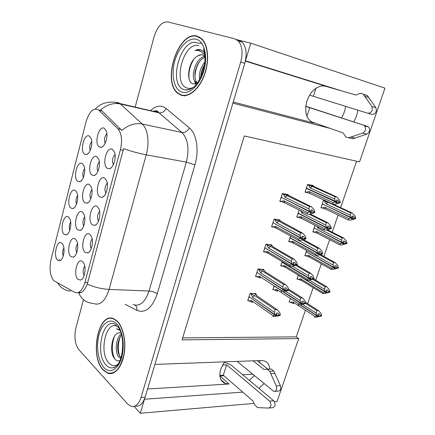 <?xml version="1.0" encoding="UTF-8"?>
<svg xmlns="http://www.w3.org/2000/svg" width="435" height="435" viewBox="0 0 435 435"><rect width="100%" height="100%" fill="white"/><g stroke="black" fill="none" stroke-linecap="round" stroke-linejoin="round"><path stroke-width="0.65" d="M233.231 102.007L314.032 123.089C306.479 119.962 304.098 112.611 306.882 101.04C310.258 91.997 315.446 86.94 322.444 85.874L326.027 86.282L245.362 61.101M224.542 361.866L220.703 369.163C218.718 376.558 220.262 381.348 225.325 383.539L229.011 383.985L219.86 375.976M107.396 168.372L109.305 168.742C113.388 168.345 116.738 157.6 114.438 152.092L112.426 149.379C106.657 145.616 101.518 165.229 107.396 168.372M101.991 197.311L101.986 197.316C105.982 196.767 109 186.049 106.608 180.71L104.786 178.236C99.169 174.13 94.123 193.39 99.849 196.886L101.969 197.321L103.622 196.435M84.917 202.753L86.929 203.199C90.79 202.672 93.612 191.889 91.187 186.833L89.615 184.717C84.368 180.655 79.561 199.295 84.917 202.753M77.778 181.39L79.513 181.776C83.281 181.406 86.217 170.569 83.852 165.632L82.335 163.62C77.289 159.906 72.623 178.274 77.778 181.39M77.849 229.897L80.035 230.409C83.824 229.74 86.358 218.952 83.852 214.053L82.465 212.171C77.354 207.799 72.629 226.118 77.849 229.897M92.432 224.884L94.754 225.39C98.696 224.683 101.393 213.966 98.908 208.789L97.282 206.571C91.818 202.134 86.853 221.056 92.432 224.884M84.743 154.229L86.299 154.555C90.127 154.322 93.351 143.441 91.062 138.357L89.376 136.15C84.2 132.751 79.453 151.429 84.743 154.229M77.995 279.401L80.671 280.058C84.45 279.058 86.56 268.264 83.901 263.414L82.677 261.729C77.495 256.666 72.705 274.931 77.995 279.401M64.201 234.334L66.261 234.856C69.904 234.22 72.292 223.4 69.79 218.756L68.605 217.163C63.809 212.856 59.301 230.615 64.201 234.334M92.111 175.131L93.933 175.512C97.859 175.131 100.991 164.321 98.647 159.107L96.896 156.774C91.508 153.033 86.614 171.999 92.111 175.131M85.151 252.387L87.658 252.963C91.519 252.11 93.916 241.365 91.339 236.352L89.915 234.394C84.591 229.642 79.719 248.227 85.151 252.387M70.9 256.563L73.249 257.15C76.968 256.345 79.224 245.536 76.642 240.789L75.44 239.147C70.459 234.476 65.81 252.479 70.9 256.563M99.436 147.014L101.056 147.329C105.042 147.101 108.489 136.242 106.232 130.87L104.308 128.32C98.772 124.916 93.791 144.219 99.436 147.014M70.932 208.088L72.835 208.539C76.544 208.039 79.197 197.218 76.761 192.428L75.407 190.622C70.492 186.604 65.908 204.662 70.932 208.088M57.583 260.141L59.785 260.728C63.369 259.978 65.495 249.124 62.928 244.633L61.911 243.257C57.241 238.668 52.804 256.133 57.583 260.141M109.734 373.333L110.283 373.643M53.728 280.618L74.613 292.293C78.887 293.94 82.313 290.689 84.89 282.538L120.375 149.792C122.491 140.336 121.669 133.333 117.912 128.782L98.685 109.995C93.569 107.369 89.344 111.344 86.021 121.92L51.08 259.358C49.16 268.694 50.041 275.779 53.728 280.618M258.939 388.373L264.061 383.599M269.7 369.19C269.477 364.764 267.585 361.98 264.023 360.838L261.234 360.528L154.893 364.405L232.888 103.16L330.187 128.407M249.293 380.293L254.355 375.617M259.853 362.774L259.809 360.582M200.736 43.386L201.862 43.359M245.422 60.808L250.794 43.19L236.542 39.585M134.083 406.377L140.315 413.25L144.496 399.232L242.763 392.125M250.794 43.19L384.953 88.142L359.56 161.88L244.301 135.959L182.064 339.871L298.709 338.593L277.073 401.418L274.452 401.646M254.024 403.414L140.315 413.25M342.535 91.154L245.525 60.835M353.639 121.843C355.895 118.249 357.304 114.351 357.853 110.158M252.67 374.23L242.681 374.747M223.884 375.731L219.86 375.938M182.673 337.875L296.273 336.869L305.43 310.193M307.67 303.668L313.173 287.638M315.718 280.222L321.351 263.827M323.896 256.405L329.654 239.636M332.204 232.214L338.093 215.053M340.643 207.636L356.58 161.211M296.273 336.869L298.709 338.593M63.901 247.923C62.52 250.56 62.292 253.284 63.205 256.095M77.582 195.56C75.913 198.268 75.554 201.144 76.516 204.184M106.841 133.605C104.503 136.519 103.932 139.771 105.129 143.354M77.533 243.703C75.826 246.585 75.565 249.581 76.745 252.691M107.249 183.108C104.808 186.213 104.346 189.6 105.857 193.27M92.128 238.88C90.056 241.99 89.757 245.248 91.236 248.657M99.321 161.847C97.13 164.767 96.641 167.964 97.859 171.433M70.682 221.953C69.154 224.634 68.866 227.434 69.807 230.365M84.771 266.051C82.889 269.134 82.666 272.321 84.102 275.605M91.747 141.435C89.8 144.17 89.3 147.166 90.252 150.423M99.62 211.241C97.358 214.352 96.983 217.679 98.489 221.214M84.667 216.88C82.797 219.789 82.465 222.856 83.667 226.086M84.602 168.726C82.791 171.45 82.367 174.392 83.33 177.54M91.926 189.6C89.893 192.52 89.485 195.652 90.703 199.007M115.019 154.468C112.404 157.562 111.849 161.01 113.35 164.8M315.043 225.368L312.825 231.947L314.152 232.111M306.588 250.446L304.821 255.704L305.984 255.813M298.274 275.121L296.936 279.096L297.991 279.161M290.406 298.47L289.172 302.135L290.145 302.167M292.913 302.26L293.304 302.271M325.298 200.655L323.471 200.35L320.959 207.816L322.612 208.071M299.16 210.013L296.806 217.136L298.301 217.342M290.569 236.031L288.693 241.702L289.944 241.838M282.119 261.614L280.711 265.888L281.831 265.97M274.132 285.806L272.848 289.688L273.881 289.737M276.649 289.873L277.22 289.9M313.015 186.077L313.216 185.468L307.605 184.445L305.055 192.172L306.969 192.498M279.787 220.67L280.037 219.909L274.104 219.12L271.603 226.863L272.962 227.032M271.647 245.704L271.918 244.872L265.981 244.269L263.518 251.887L264.714 251.995M263.648 270.32L263.936 269.434L257.988 269.009L255.562 276.508L256.65 276.573M259.423 276.747L260.195 276.796M255.769 294.544L256.074 293.609L250.12 293.359L247.738 300.732L248.744 300.77M251.479 300.862L251.854 300.873M288.062 195.217L288.285 194.532L282.364 193.553L279.819 201.427L281.521 201.693M147.541 389.031L229.011 383.985M345.602 106.341C345.085 110.474 343.721 114.307 341.502 117.836M103.225 370.087L107.614 373.181C114.291 375.682 121.686 367.629 124.024 354.661C126.422 341.736 123.203 326.707 117.058 320.965L113.937 318.828C98.44 310.965 89.202 356.129 103.225 370.087M111.953 373.143L112.507 373.284M180.672 95.009C188.252 98.098 198.822 89.773 204.178 75.679C209.599 61.634 208.408 44.919 201.709 38.731L197.24 36.17C178.442 30.205 161.554 81.693 177.817 93.313L180.672 95.009M135.111 405.996C139.456 406.953 142.789 404.017 145.111 397.188L244.764 63.379C247.189 54.07 246.335 47.013 242.208 42.206L238.592 40.102M111.403 373.545L110.849 373.322M114.291 102.22L118.385 102.655L120.332 103.97C113.339 102.622 106.771 104.628 100.626 109.99L102.024 110.936L121.871 130.489C128.303 124.894 135.095 122.735 142.24 124.008C147.813 128.809 149.694 142.724 146.236 154.816C138.76 153.397 131.218 151.331 123.611 148.612L87.25 284.169C84.613 290.493 81.747 293.375 78.659 292.815C81.503 299.345 86.32 302.869 93.106 303.385M59.122 259.891L59.263 259.352M83.498 299.666L75.918 327.903C73.983 336.946 74.95 344.183 78.817 349.615L127.509 403.876L130.989 406.29C135.35 407.312 138.694 404.371 141.027 397.47L240.685 62.118C243.116 52.765 242.268 45.675 238.152 40.852L234.552 38.753L167.741 21.897C161.891 21.603 157.318 26.611 154.017 36.926L135.16 107.184M199.632 37.165L199.159 37.133M183.211 95.33L184.619 96.01M112.812 318.425L112.263 318.589M281.565 196.027L281.363 197.359L309.698 211.339L311.411 211.595L310.851 209.822L312.564 210.083L313.162 211.725L313.004 212.204L311.629 212.873L309.921 212.623L311.291 211.948L309.579 211.698L282.07 197.708M280.695 198.719L281.287 197.582M310.519 212.329L311.629 212.873M279.971 200.965L284.794 202.835L307.045 213.949L309.002 214.232L312.776 213.395L314.706 212.454L313.004 212.204M282.293 193.776L287.133 195.625L309.524 206.505L311.482 206.804L288.976 195.658M309.617 211.573L311.291 211.948M310.623 211.475L311.335 211.829M311.455 211.47L309.736 211.214L308.899 208.903L309.524 206.505M307.045 213.949L307.654 212.639L309.579 211.698M281.146 201.552L283.799 200.785L307.654 212.639M283.799 200.785L284.794 202.835M314.706 212.454L314.864 211.981L313.162 211.725M287.133 195.625L284.974 197.175L308.899 208.903M283.479 194.353L284.974 197.175M311.482 206.804L314.021 209.681L314.864 211.981M305.196 191.737L309.976 193.526L332.623 204.058L334.477 204.363L338.191 203.531L340.143 202.59L340.306 202.123L338.696 201.851L338.077 200.258L336.462 199.986L337.076 201.584L335.456 201.313L334.591 199.067L310.242 187.953L308.709 185.218L312.325 186.452L335.108 196.756L336.962 197.077L313.988 186.517M308.709 185.218L307.523 184.679M340.306 202.123L339.441 199.888L336.962 197.077M332.623 204.058L333.346 202.732L335.293 201.78L336.918 202.052L335.526 202.726L337.141 202.993L336.032 202.482M305.925 189.535L306.501 188.404L307.398 188.567M306.795 186.892L306.572 188.186L335.456 201.313M334.591 199.067L335.108 196.756M310.242 187.953L312.325 186.452M337.141 202.993L338.533 202.318L338.696 201.851M338.533 202.318L340.143 202.59M306.37 192.286L309.067 191.498L309.976 193.526M309.067 191.498L333.346 202.732M335.293 201.78L306.501 188.404M336.13 201.552L336.918 202.052M337.076 201.584L335.412 201.432M335.336 201.661L336.956 201.932M321.101 207.392L322.253 207.941L324.929 207.239L349.066 218.718L350.996 217.837L323.161 204.292M351.034 217.717L352.578 217.946L351.159 218.691L352.698 218.919L354.074 218.294L355.607 218.517L355.765 218.065L354.231 217.837L353.617 216.271L352.084 216.043L352.654 217.728L351.116 217.495L350.295 215.178L350.735 212.878L352.497 213.15L333.123 204.14M351.861 217.609L352.578 217.946M350.996 217.837L352.54 218.065M352.698 217.609L351.154 217.38M322.678 202.705L322.438 203.955L351.116 217.495M321.818 205.266L322.368 204.167M322.253 207.941L325.772 209.164L348.288 219.925L349.066 218.718M324.929 207.239L325.772 209.164M355.607 218.517L353.671 219.392L350.055 220.181L348.288 219.925M354.074 218.294L354.231 217.837M352.497 213.15L354.9 215.874L355.765 218.065M350.295 215.178L326.087 203.814L328.088 202.329L350.735 212.878M326.087 203.814L324.553 201.111L328.088 202.329M324.553 201.111L323.401 200.573M352.698 218.919L351.697 218.446M224.248 362.263L230.675 364.688L273.702 400.749L269.586 401.103L226.651 364.845L222.508 365.014M219.816 375.405L223.302 375.226L226.651 364.845M237.091 361.409L273.865 391.435C276.35 391.255 277.155 389.401 276.274 385.872L269.711 371.316L267.405 369.299L263.768 369.315L253.137 360.822M257.205 360.675L267.857 369.125M269.711 371.316L273.811 371.109L280.39 385.595C281.276 389.102 280.472 390.951 277.987 391.13L275.094 391.342M273.811 371.109L271.5 369.103L266.427 369.168M270.815 373.687L274.92 373.469M223.302 375.226L253.088 401.092L254.497 404.577L257.428 407.606L268.678 408.068C271.386 406.758 271.685 404.436 269.586 401.103M269.107 408.03L272.799 407.682C275.507 406.377 275.812 404.066 273.702 400.749M273.327 221.518L273.126 222.84L300.841 237.874L302.559 238.075L302.015 236.287L303.728 236.488L304.315 238.146L304.157 238.619L302.809 239.234L301.096 239.038L302.445 238.423L300.721 238.228L273.686 223.139M272.473 224.172L272.859 222.97M301.83 238.701L302.809 239.234M271.761 226.379L276.513 228.315L298.274 240.256L300.242 240.473L303.973 239.669L305.865 238.81L304.157 238.619M274.045 219.305L278.819 221.225L300.715 232.937L302.684 233.176L277.802 219.61M300.764 238.108L302.445 238.423M301.928 237.999L302.483 238.304M302.602 237.95L300.879 237.755L300.063 235.417L300.715 232.937M298.274 240.256L298.834 239.092L300.721 238.228M272.908 227.01L275.513 226.352L298.834 239.092M275.513 226.352L276.513 228.315M305.865 238.81L306.022 238.342L304.315 238.146M278.819 221.225L276.665 222.796L300.063 235.417M275.203 219.925L276.665 222.796M302.684 233.176L305.196 236.02L306.022 238.342M264.839 247.792L292.135 263.963L293.859 264.105L293.326 262.305L295.044 262.446L295.457 264.583L294.142 265.143L292.423 265.007L293.745 264.447L292.015 264.306L265.481 248.173M265.225 246.601L265.029 247.906M264.382 249.206L264.958 248.124M293.288 264.643L294.142 265.143M263.681 251.381L268.368 253.387L289.661 266.122L291.629 266.274L295.321 265.508L297.17 264.725L295.457 264.583M265.932 244.421L270.635 246.411L292.059 258.928L294.027 259.097L272.587 246.607L272.549 246.226L272.81 246.732M292.059 264.192L293.745 264.447M293.326 264.061L293.783 264.328M293.897 263.985L292.173 263.844L291.374 261.484L292.059 258.928M289.661 266.122L290.172 265.1L292.015 264.306M264.806 252.055L267.356 251.501L290.172 265.1M267.356 251.501L268.368 253.387M297.17 264.725L297.322 264.262L295.615 264.121M270.635 246.411L268.487 248.004L291.374 261.484M267.063 245.084L268.487 248.004M294.027 259.097L296.523 261.913L297.322 264.262M257.254 271.277L257.058 272.571L283.571 289.612L285.3 289.694L284.784 287.883L286.502 287.97L287.062 289.661L286.91 290.118L285.616 290.623L283.897 290.542L285.186 290.031L283.462 289.949L257.438 272.816M256.427 273.843L256.987 272.783M284.881 290.156L285.616 290.623M255.736 275.98L256.835 276.693L259.331 276.241L281.652 290.667L281.184 291.559L283.158 291.646L286.812 290.912L288.622 290.199L286.91 290.118M256.835 276.693L260.358 278.052L259.331 276.241M257.944 269.134L262.588 271.19L283.544 284.479L285.518 284.588L264.545 271.326L264.513 270.869L264.866 271.527M283.5 289.835L285.186 290.031M284.843 289.672L285.224 289.917M285.338 289.579L283.615 289.492L282.837 287.111L283.544 284.479M281.652 290.667L283.462 289.949M288.622 290.199L288.775 289.748L287.062 289.661M262.588 271.19L260.451 272.799L282.837 287.111M259.053 269.836L260.451 272.799M285.518 284.588L287.992 287.377L288.775 289.748M249.407 295.555L249.217 296.839L275.154 314.831L276.888 314.858L276.383 313.037L278.106 313.069L278.65 314.777L278.498 315.223L277.231 315.679L275.513 315.652L276.774 315.196L275.045 315.163L249.538 297.067M248.592 298.084L249.146 297.051M276.611 315.25L277.231 315.679M247.912 300.188L248.994 300.944L251.441 300.585L273.272 315.81L272.854 316.566L278.443 315.892L280.216 315.255L278.498 315.223M248.994 300.944L252.474 302.325L251.441 300.585M250.092 293.446L254.671 295.566L275.17 309.606L277.149 309.655L256.628 295.648L256.606 295.115L257.058 295.941M275.083 315.049L276.774 315.196M276.486 314.853L276.812 315.081M276.926 314.744L275.192 314.717L274.436 312.314L275.17 309.606M273.272 315.81L275.045 315.163M280.216 315.255L280.368 314.81L278.65 314.777M254.671 295.566L252.534 297.197L274.436 312.314M251.174 294.19L252.534 297.197M277.149 309.655L279.607 312.422L280.368 314.81M309.269 214.205L326.283 222.687L328.142 222.943L310.258 214.047M296.958 216.684L301.672 218.539L323.836 229.865L325.701 230.104L329.377 229.305L331.285 228.44L330.6 225.721L328.142 222.943M323.836 229.865L324.51 228.679L326.424 227.804L328.05 228.016L326.685 228.636L328.305 228.848L327.321 228.348M297.676 214.515L298.241 213.411L298.943 213.509M298.535 211.91L298.312 213.193L326.538 227.456L325.739 225.069L301.906 213.101L303.103 211.981M326.582 227.342L328.207 227.554L327.609 225.939L329.23 226.156L329.828 227.766L331.443 227.978M325.739 225.069L326.283 222.687M301.906 213.101L300.699 210.779M328.305 228.848L329.67 228.228L329.828 227.766M329.67 228.228L331.285 228.44M298.111 217.272L300.754 216.586L301.672 218.539M300.754 216.586L324.51 228.679M326.424 227.804L298.241 213.411M327.463 227.581L328.05 228.016M328.207 227.554L326.538 227.456M326.462 227.684L328.093 227.896M302.646 240.038L317.604 248.184L319.469 248.374L303.635 239.772M304.973 255.242L306.082 255.867L308.654 255.35L331.807 268.395L333.667 267.655L335.222 267.781L333.895 268.308L335.439 268.433L336.766 267.906L338.305 268.031L338.457 267.59L336.918 267.465L336.331 265.872L334.787 265.741L335.374 267.34L333.819 267.215L332.998 264.969L333.498 262.533L335.271 262.686L320.715 254.654L322.574 253.866L322.732 253.409L321.911 251.136L319.469 248.374M288.851 241.229L293.5 243.149L315.201 255.247L317.066 255.421L320.704 254.66M315.201 255.247L315.826 254.192L317.697 253.393L319.333 253.551L317.996 254.122L319.622 254.274L318.752 253.795M289.558 239.098L290.112 238.016L290.689 238.081M290.401 236.537L290.183 237.804L317.811 253.05L317.033 250.647L293.761 237.782M317.854 252.936L319.486 253.094L318.898 251.463L320.524 251.626L321.112 253.252L322.732 253.409M317.033 250.647L317.604 248.184M319.622 254.274L320.959 253.708L321.112 253.252M320.959 253.708L322.574 253.866M289.982 241.86L292.57 241.278L293.5 243.149M292.57 241.278L315.826 254.192M317.697 253.393L290.112 238.016M318.866 253.154L319.333 253.551M319.486 253.094L317.811 253.05M317.735 253.273L319.372 253.431M295.686 265.35L309.067 273.267L310.938 273.397L296.621 264.953M280.874 265.393L285.463 267.373L306.702 280.211L308.573 280.33L314.01 278.873L313.358 276.127L310.938 273.397M306.702 280.211L307.284 279.286L309.116 278.558L310.753 278.661L309.443 279.183L311.074 279.286L310.318 278.835M281.565 263.295L282.114 262.24L282.603 262.278M282.288 261.712L282.185 262.028L309.231 278.226L310.905 278.215L310.334 276.568L311.966 276.676L312.537 278.324L314.162 278.427M309.269 278.112L308.469 275.801L292.331 266.182M308.469 275.801L309.067 273.267M311.074 279.286L312.384 278.77L312.537 278.324M312.384 278.77L314.01 278.873M281.978 266.062L284.517 265.573L285.463 267.373M284.517 265.573L307.284 279.286M309.116 278.558L282.114 262.24M310.378 278.297L310.753 278.661M310.905 278.215L309.231 278.226M309.154 278.443L310.791 278.547M288.579 290.216L300.672 297.937L302.542 298.013L288.563 289.112M273.022 289.177L274.099 289.884L276.589 289.492L298.878 303.973L298.345 304.772L300.221 304.832L305.582 303.472L304.946 300.721L302.542 298.013M274.099 289.884L277.546 291.222L276.589 289.492M298.878 303.973L300.677 303.315L302.32 303.369L301.031 303.837L302.668 303.891L302.026 303.472M273.702 287.111L274.583 286.094M283.234 291.64L300.786 302.983L302.466 302.929L301.912 301.265L303.543 301.324L304.103 302.983L305.729 303.037M300.824 302.874L300.047 300.541L285.556 291.222M300.047 300.541L300.672 297.937M302.668 303.891L303.951 303.418L304.103 302.983M303.951 303.418L305.582 303.472M300.677 303.315L282.826 291.635M281.494 290.77L274.24 286.078M301.999 303.026L302.32 303.369M302.466 302.929L300.786 302.983M300.715 303.2L302.358 303.255M312.977 231.502L314.103 232.089L316.729 231.485L340.366 243.758L342.263 242.947L314.858 228.413M342.301 242.833L343.851 243.007L342.459 243.698L343.998 243.872L345.352 243.301L346.885 243.475L347.043 243.029L345.504 242.855L344.906 241.273L343.362 241.093L343.927 242.79L342.378 242.616L341.578 240.278L342.046 237.907L343.813 238.119L327.468 229.81M343.286 242.719L343.851 243.007M342.263 242.947L343.808 243.121M343.965 242.676L342.416 242.502M314.527 226.891L314.293 228.125L342.378 242.616M313.678 229.408L314.222 228.331M314.103 232.089L317.588 233.339L339.637 244.84L340.366 243.758M316.729 231.485L317.588 233.339M346.885 243.475L341.41 245.035L339.637 244.84M345.352 243.301L345.504 242.855M343.813 238.119L346.2 240.816L347.043 243.029M341.578 240.278L317.871 228.114L318.708 227.244M326.516 229.995L342.046 237.907M317.871 228.114L316.979 226.363M343.998 243.872L343.117 243.421M95.031 175.066L94.727 175.131M333.667 267.655L306.735 252.18M333.705 267.541L335.222 267.781M334.798 267.411L335.26 267.666M335.374 267.34L333.819 267.215M306.506 250.701L306.273 251.919L333.781 267.329M305.669 253.175L306.202 252.126M306.082 255.867L309.524 257.139L331.127 269.352L331.807 268.395M308.654 255.35L309.524 257.139M338.305 268.031L332.905 269.493L331.127 269.352M336.766 267.906L336.918 267.465M335.271 262.686L337.636 265.361L338.457 267.59M332.998 264.969L315.62 255.285M319.736 254.921L333.498 262.533M335.439 268.433L334.667 267.998M306.376 252.142L306.077 251.974M297.1 278.617L298.182 279.275L300.71 278.851L323.39 292.646L325.211 291.967L298.763 275.589M325.249 291.858L326.805 291.934L325.467 292.527L327.017 292.597L328.322 292.119L329.866 292.195L330.013 291.765L328.469 291.689L327.898 290.08L326.348 289.998L326.881 291.722L325.32 291.646L324.559 289.275L325.081 286.763L326.864 286.861L313.673 279.004M326.419 291.7L326.805 291.934M325.211 291.967L326.767 292.043M326.919 291.613L325.364 291.537M298.421 275.208L325.32 291.646M297.779 276.584L298.307 275.556M298.182 279.275L301.585 280.575L322.754 293.478L323.39 292.646M300.71 278.851L301.585 280.575M329.866 292.195L324.532 293.56L322.754 293.478M328.322 292.119L328.469 291.689M326.864 286.861L329.208 289.514L330.013 291.765M324.559 289.275L309.481 280.2M312.721 279.379L325.081 286.763M327.017 292.597L326.353 292.195M289.34 301.634L290.401 302.33L292.88 301.999L315.103 316.506L316.925 315.788L300.063 304.826M298.812 304.011L290.662 298.633M316.925 315.788L318.485 315.815L317.175 316.359L318.73 316.386L321.552 315.979L321.704 315.554L320.155 315.527L319.594 313.907L318.039 313.874L318.561 315.609L317.001 315.582L316.256 313.189L316.805 310.617L318.589 310.661L305.468 302.254M318.159 315.603L318.485 315.815M316.887 315.897L318.447 315.924M318.599 315.5L317.039 315.473M300.416 304.81L317.001 315.582M290.014 299.633L290.526 298.627M290.401 302.33L293.772 303.646L292.88 301.999M321.552 315.979L316.294 317.251L314.51 317.224L315.103 316.506M320.002 315.951L320.155 315.527M318.589 310.661L320.916 313.287L321.704 315.554M316.256 313.189L302.662 304.397M305.598 303.418L316.805 310.617M318.73 316.386L318.17 316.022M117.787 364.329C114.731 366.417 111.817 366.042 109.044 363.198C97.913 352.404 106.831 317.338 118.347 327.332M120.952 332.797L118.956 332.835C111.61 333.786 109.218 352.676 114.552 358.647C116.221 360.702 118.026 361.306 119.978 360.457M119.696 329.697L116.509 328.773L120.022 330.393M103.296 369.837C89.42 356.031 98.555 311.329 113.894 319.105L116.982 321.226C123.067 326.913 126.242 341.785 123.872 354.574C120.604 368.336 115.193 374.443 107.635 372.893L103.296 369.837M112.801 318.714L113.35 318.599M120.838 358.239L118.706 356.923C114.584 352.415 115.721 337.859 121.305 333.939M121.022 357.679L120.223 356.879C118.445 354.558 117.602 351.094 117.711 346.488C117.749 344.384 118.173 342.144 118.983 339.762C119.886 337.56 120.761 335.994 121.621 335.075M122.48 351.018L122.741 342.236M118.956 332.835L120.044 332.677M113.056 373.094L112.496 372.991M114.753 358.891C111.599 352.29 111.49 344.808 114.427 336.451M119.592 355.977C117.738 350.044 117.885 343.846 120.038 337.397M305.751 106.243L367.798 126.52L305.734 106.434M306.92 116.319L309.747 107.554M309.541 95.189L313.374 96.32L315.984 88.24M313.374 96.32L367.939 113.296C371.664 112.839 372.985 110.561 371.898 106.466L363.252 94.21C362.11 93.242 360.784 93.063 359.267 93.656L355.939 95.042L324.592 85.956M363.41 94.357L367.39 95.624L375.889 107.684C376.976 111.757 375.655 114.019 371.936 114.465L367.939 113.296M367.39 95.624L364.247 94.623M364.84 96.309L368.82 97.565M310.938 121.637L343.188 132.985L345.961 137.052L348.729 137.764L362.79 133.088L366.792 134.149C369.783 132.164 370.381 129.766 368.57 126.955L367.798 126.52M363.796 125.416L364.573 125.851C366.373 128.678 365.781 131.093 362.79 133.088M349.985 138.08L352.731 138.776L366.792 134.149M352.731 138.776L348.729 137.764M355.036 138.069L351.029 137.047M193.167 87.484C190.932 88.517 188.844 88.675 186.892 87.968C172.119 83.563 183.945 40.781 198.833 45.746M204.956 53.858L203.009 51.156L200.448 49.688L197.789 49.519L195.016 50.476L197.773 50.389L200.796 51.292L204.852 55.191M204.956 56.468L202.596 54.924C200.91 54.457 199.159 54.87 197.332 56.175C188.203 61.123 185.691 81.388 192.683 83.824L196.68 83.884M180.759 94.71L177.926 93.025C161.825 81.514 178.562 30.564 197.153 36.486L201.568 39.014C208.196 45.131 209.382 61.667 204.015 75.565C198.724 89.518 188.263 97.761 180.759 94.71M197.338 83.014L195.592 82.046C189.894 77.365 195.685 57.648 204.869 56.376M199.627 79.431C198.795 73.319 200.546 67.496 204.869 61.966M200.867 76.99C200.475 74.331 202.552 67.583 204.521 64.864M197.506 82.786L197.12 82.465C195.043 81.34 194.304 74.146 195.364 70.736C197.642 63.347 199.855 59.764 204.988 57.23M197.332 56.175C200.029 54.875 201.889 54.495 202.906 55.027M195.016 50.476L200.791 49.797M189.133 78.865C188.301 72.433 189.867 65.886 193.847 59.22M196.169 84.053L195.478 81.932M194.951 77.202C194.983 72.047 196.435 66.957 199.301 61.944M200.937 77.968C201.095 73.656 202.28 69.355 204.493 65.065M195.56 84.189L194.483 80.535M326.027 86.282L325.663 86.173M117.912 128.782L121.022 129.412M120.375 149.792L123.246 150.314M98.995 110.272L102.024 110.936M78.496 292.429L81.176 292.527M84.89 282.538L87.734 282.668M314.032 123.089L312.569 122.572M150.456 110.691C154.849 106.477 159.199 105.194 163.5 106.852L166.072 108.451L189.279 127.836C196.642 133.621 199.322 150.39 194.929 164.854L157.242 293.777C152.207 308.056 145.415 313.581 136.873 310.345L125.09 304.299M87.25 284.169C94.395 287.241 101.681 288.987 109.098 289.4L146.236 154.816L186.327 162.125C189.502 148.814 188.034 138.934 181.922 132.479L142.24 124.008L120.332 103.97L159.009 112.828L156.97 111.529L152.31 111.115M70.698 291.097C65.032 290.662 60.699 287.975 57.692 283.049M154.311 111.572L155.165 110.784M133.034 304.505C139.787 306.838 145.121 302.341 149.036 291.02L109.098 289.4C105.227 301.205 100.055 305.897 93.596 303.483M141.027 397.47L145.111 397.188M240.685 62.118L244.764 63.379M189.279 127.836C187.577 131.239 185.125 132.789 181.922 132.479L159.009 112.828C162.13 113.182 164.484 111.724 166.072 108.451M157.242 293.777C155.039 292.217 152.304 291.292 149.036 291.02L186.327 162.125L194.929 164.854M136.873 310.345C137.199 308.083 136.617 306.36 135.127 305.169M289.003 195.674L285.8 194.124M314.043 186.539L310.612 184.995M276.274 385.872L280.39 385.595M269.863 244.66L272.549 246.226L269.847 244.66M264.524 270.907L261.979 269.298M256.623 295.18L254.203 293.533M115.302 366.825L113.046 367.771C110.588 368.266 108.304 367.39 106.194 365.15C93.96 353.144 103.769 314.364 116.493 325.347M103.938 367.57C98.044 361.18 95.907 345.912 99.115 334.477C102.241 322.96 110.175 317.61 116.324 323.564C122.523 329.333 125.155 345.537 121.631 357.575C118.2 369.706 109.778 374.127 103.938 367.57M371.898 106.466L375.889 107.684M190.03 89.425L185.25 89.958L183.923 89.588C167.665 84.662 180.683 37.345 197.147 42.712M181.52 91.997C173.918 89.121 170.922 74.885 174.75 61.237C178.464 47.551 188.404 37.095 196.359 39.291C204.374 41.271 208.077 56.207 203.83 70.747C199.703 85.325 189.056 95.08 181.52 91.997M197.528 43.098L200.584 43.337M111.088 167.839L109.305 168.742M88.403 202.411L86.929 203.199M80.943 181.058L79.513 181.776M81.394 229.642L80.035 230.409M96.265 224.531L94.754 225.39M87.826 153.827L86.299 154.555M81.91 279.27L80.671 280.058M67.485 234.166L66.261 234.856M95.526 174.707L93.933 175.512M89.034 252.137L87.658 252.963M74.488 256.411L73.249 257.15M102.763 146.519L101.056 147.329M74.162 207.832L72.835 208.539M60.905 260.07L59.785 260.728M98.685 109.995L101.708 110.653M225.325 383.539L220.877 379.619M153.25 111.327C155.708 110.523 157.269 110.626 157.927 111.637L158.704 112.578L114.334 102.225C106.553 101.567 100.224 103.813 95.347 108.957M238.152 40.852L242.208 42.206M178.529 93.492L177.817 93.313M267.405 369.299L271.5 369.103M264.513 270.869L262.028 269.298M256.606 295.115L254.29 293.533M256.819 295.773L256.661 295.495M115.454 366.716L113.046 367.771C124.356 365.737 125.264 333.591 117.831 326.62M113.894 319.105L114.53 319.116M363.252 94.21L367.232 95.472M364.573 125.851L368.57 126.955M190.312 89.3L185.25 89.958C195.815 89.376 198.181 82.036 202.444 73.123C205.461 62.944 205.788 54.832 203.422 48.785M187.398 90.132L186.811 89.98M197.12 82.465L195.592 82.046M201.568 39.014L202.188 39.215"/></g></svg>
